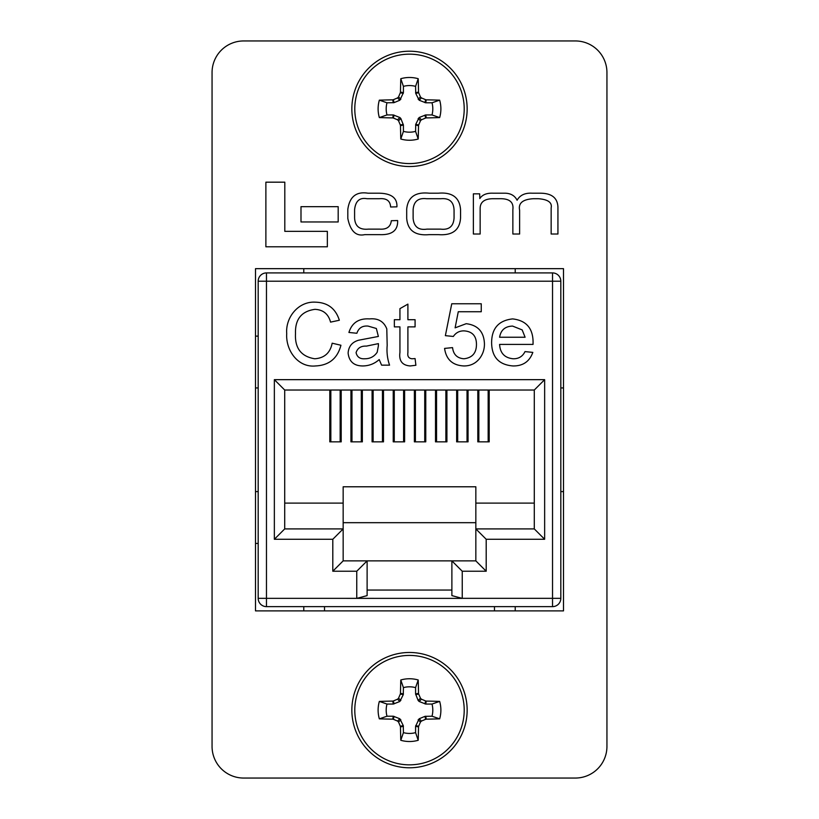 <?xml version="1.0" encoding="UTF-8"?>
<svg xmlns="http://www.w3.org/2000/svg" width="819" height="819" viewBox="0 0 819 819"><rect width="100%" height="100%" fill="white"/><g stroke="black" fill="none" stroke-linecap="round" stroke-linejoin="round"><path stroke-width="1.23" d="M255.497 610.882L563.503 610.882L563.503 268.663L255.497 268.663L255.497 610.882M212.06 746.457A31.593 31.593 0 0 0 243.652 778.05L575.347 778.05A31.593 31.593 0 0 0 606.94 746.457L606.94 72.543A31.593 31.593 0 0 0 575.347 40.95L243.652 40.95A31.593 31.593 0 0 0 212.06 72.543L212.06 746.457M265.878 182.176L265.878 246.795L327.354 246.795L327.354 231.357L284.807 231.357L284.807 182.176L265.878 182.176M300.993 206.664L300.993 221.959L338.186 221.959L338.186 206.664L300.993 206.664M429.217 193.202C415.407 191.759 407.903 197.062 406.695 209.101L406.695 218.335C407.678 230.395 415.09 235.831 428.921 234.654L438.615 234.654C452.467 235.596 459.776 230.026 460.554 217.956L460.554 209.51C459.561 197.451 452.16 192.015 438.329 193.202L429.217 193.202M441.001 198.71L426.515 198.71C418.11 197.758 413.646 201.484 413.124 209.91L413.124 218.376C413.912 226.781 418.499 230.364 426.873 229.136L440.663 229.136C449.068 230.098 453.531 226.372 454.064 217.946L454.064 210.299C453.787 201.863 449.436 198.003 441.001 198.71M473.372 193.827L473.372 234.019L480.149 234.019L480.149 208.804C480.036 202.211 484.264 198.843 492.833 198.71L499.61 198.71C509.428 198.464 513.841 202.119 512.858 209.674L512.858 234.019L519.625 234.019L519.625 210.227C518.14 203.153 522.768 199.314 533.497 198.71L538.308 198.71C547.993 199.437 552.272 202.488 551.156 207.862L551.156 234.019L557.934 234.019L557.934 207.074C557.514 197.87 551.658 193.253 540.356 193.202L532.155 193.202C524.999 192.782 519.973 195.137 517.096 200.256C514.639 195.362 510.237 193.018 503.89 193.202L493.304 193.202C486.844 192.895 482.35 194.687 479.832 198.556L479.668 193.827L473.372 193.827M391.318 220.71C390.612 226.781 386.752 229.596 379.729 229.136L368.304 229.136C359.633 229.955 355.067 226.279 354.596 218.1L354.596 209.674C355.528 201.013 359.654 197.359 366.963 198.71L379.412 198.71C386.537 198.126 390.274 200.88 390.612 206.992L396.918 206.838C397.358 198.034 391.502 193.489 379.34 193.202L367.987 193.202C356.296 191.318 349.57 196.734 347.809 209.439L347.809 218.417C350.399 231.122 356.019 236.527 364.68 234.654L379.975 234.654C392.158 235.033 398.044 230.334 397.624 220.546L391.318 220.71M494.481 606.633L494.481 610.882M515.212 606.633L515.212 610.882M479.678 358.405C475.665 363.472 470.403 365.991 463.902 365.95C452.641 365.407 446.201 359.561 444.574 348.413L452.549 347.614C453.398 354.535 457.197 358.251 463.953 358.773C472.297 357.811 476.474 352.989 476.463 344.297C476.392 335.872 472.225 331.398 463.984 330.866C459.439 330.835 455.896 332.688 453.347 336.455L445.372 335.657L451.75 303.767L481.255 303.767L481.255 311.732L458.271 311.732L455.108 327.846L466.195 323.7C477.886 325.123 483.968 331.838 484.438 343.826C484.5 349.232 482.913 354.095 479.678 358.405M389.568 365.151L381.593 365.151L379.207 359.572C374.559 363.708 369.154 365.827 362.981 365.95C354.084 365.98 349.119 361.701 348.116 353.102C348.587 346.386 352.109 342.086 358.671 340.213L378.368 336.455L376.351 328.491L368.069 326.085C362.346 325.604 358.62 327.999 356.879 333.261L348.914 332.463C351.975 322.758 358.835 318.243 369.502 318.908C378.071 318.1 383.835 321.427 386.793 328.88L387.182 345.423C386.588 352.231 387.387 358.814 389.568 365.151M356.756 598.341L356.756 571.232L332.801 571.232L332.801 539.271L274.355 539.271L274.355 379.658L544.645 379.658L544.645 539.271L486.199 539.271L486.199 571.232L462.244 571.232L462.244 598.382L258.18 598.341L258.18 281.204L258.18 336.128L255.497 336.128M295.495 333.558C294.727 348.116 301.146 356.521 314.731 358.773C324.416 358.087 330.231 352.897 332.166 343.202L340.939 345.249C337.5 358.425 329.043 365.325 315.55 365.95C297.686 367.803 285.606 349.959 286.722 333.599C285.391 317.362 298.423 301.146 315.376 302.17C327.661 302.498 335.647 308.517 339.342 320.249L330.569 322.123C328.399 313.994 323.198 309.736 314.957 309.347C301.515 311.189 295.024 319.267 295.495 333.558M407.903 352.672C407.309 356.296 408.661 358.333 411.957 358.773L415.079 358.579L415.878 365.264L410.258 365.95C402.242 365.376 398.792 360.851 399.938 352.385L399.938 326.883L394.348 326.883L394.348 319.707L399.938 319.707L399.938 308.65L407.903 304.115L407.903 319.707L415.079 319.707L415.079 326.883L407.903 326.883L407.903 352.672M499.59 344.42C500.122 353.153 504.658 357.934 513.165 358.773C518.662 358.876 522.614 356.48 525.01 351.597L532.821 352.395C529.535 361.558 522.932 366.073 513.042 365.95C498.986 364.854 491.84 357.145 491.615 342.813C491.656 328.409 498.658 320.444 512.622 318.908C526.238 320.464 533.056 328.296 533.077 342.383L533.036 344.42L499.59 344.42M255.497 387.95L258.18 387.95L258.18 491.595L255.497 491.595M255.497 543.417L258.18 543.417L258.18 598.341A8.292 8.292 0 0 0 266.472 606.633L266.472 272.911L552.528 272.911L266.472 272.911A8.292 8.292 0 0 0 258.18 281.204L552.528 281.204L552.528 606.633L266.472 606.633M462.244 598.341L560.82 598.341L560.82 281.204L560.82 598.341A8.292 8.292 0 0 1 552.528 606.633M451.883 590.059L367.117 590.059M475.839 560.872L475.839 486.783L343.161 486.783L343.161 560.872L475.839 560.872L486.199 571.232M515.212 268.663L515.212 272.911M303.788 268.663L303.788 272.911M486.199 539.271L475.839 528.91L534.285 528.91L534.285 390.028L284.715 390.028L284.715 528.91L343.161 528.91L332.801 539.271M477.805 390.028L477.805 441.851L489.199 441.851L489.199 390.028M456.654 390.028L456.654 441.851L468.058 441.851L468.058 390.028M435.513 390.028L435.513 441.851L446.918 441.851L446.918 390.028M414.373 390.028L414.373 441.851L425.767 441.851L425.767 390.028M393.233 390.028L393.233 441.851L404.627 441.851L404.627 390.028M372.082 390.028L372.082 441.851L383.487 441.851L383.487 390.028M350.941 390.028L350.941 441.851L362.346 441.851L362.346 390.028M329.801 390.028L329.801 441.851L341.195 441.851L341.195 390.028M343.161 522.686L475.839 522.686M356.756 571.232L367.117 560.872L367.117 595.608L356.756 598.382M462.244 598.382L451.883 595.608L451.883 560.872L462.244 571.232M284.715 503.101L343.161 503.101M475.839 503.101L534.285 503.101M330.835 390.028L330.835 441.851M340.161 390.028L340.161 441.851M351.975 390.028L351.975 441.851M361.302 390.028L361.302 441.851M373.126 390.028L373.126 441.851M382.453 390.028L382.453 441.851M394.267 390.028L394.267 441.851M403.593 390.028L403.593 441.851M415.407 390.028L415.407 441.851M424.733 390.028L424.733 441.851M436.547 390.028L436.547 441.851M445.874 390.028L445.874 441.851M457.698 390.028L457.698 441.851M467.025 390.028L467.025 441.851M478.839 390.028L478.839 441.851M488.165 390.028L488.165 441.851M324.519 610.882L324.519 606.633M303.788 610.882L303.788 606.633M560.82 387.95L563.503 387.95M563.503 491.595L560.82 491.595M552.528 272.911A8.292 8.292 0 0 1 560.82 281.204L552.528 281.204L552.528 272.911M534.285 528.91L544.645 539.271M534.285 390.028L544.645 379.658M284.715 390.028L274.355 379.658M284.715 528.91L274.355 539.271M343.161 560.872L332.801 571.232M378.368 345.946L378.409 343.622L366.41 346.109C360.984 345.864 357.545 348.055 356.081 352.661C357.094 357.033 360.002 359.08 364.803 358.773C370.116 358.773 374.242 356.603 377.19 352.242L378.368 345.946M512.581 326.085C505.149 326.32 500.818 330.037 499.59 337.244L525.102 337.244L522.174 329.903L512.581 326.085M409.5 166.523A57.647 57.647 0 0 0 459.428 80.047A57.647 57.647 0 0 0 359.572 80.047A57.647 57.647 0 0 0 409.5 166.523A57.647 57.647 0 0 0 459.428 80.047A57.647 57.647 0 0 0 359.572 80.047A57.647 57.647 0 0 0 409.5 166.523A57.647 57.647 0 0 0 459.428 80.047A57.647 57.647 0 0 0 359.572 80.047A57.647 57.647 0 0 0 409.5 166.523M394.011 115.09L393.417 118.049A89.169 7.77 22.5 0 0 397.563 119.809L399.856 117.516L400.849 118.509L403.419 125.061L403.419 131.378A23.311 23.311 0 0 0 415.581 131.378L415.724 124.365L419.144 117.516L425.696 114.947L432.002 114.947L439.649 117.588A31.378 31.378 0 0 0 439.649 100.153A89.435 7.791 180 0 0 426.279 99.836L425.696 102.784L419.144 100.225L415.724 93.376L415.581 86.364L418.212 78.716A31.378 31.378 0 0 0 400.788 78.716A89.435 7.791 90 0 0 400.471 92.086L403.419 92.67L399.856 100.225L394.011 102.651L386.998 102.784A23.311 23.311 0 0 0 386.998 114.947L393.304 114.947L399.856 117.516M393.417 118.049L392.721 117.905L393.304 114.947M393.304 102.784L392.721 99.836A89.435 7.791 180 0 0 379.351 100.153A31.378 31.378 0 0 0 379.351 117.588A89.435 7.791 0 0 0 392.721 117.905M392.721 99.836L393.417 99.683L394.011 102.651M399.856 100.225L397.563 97.922A89.169 7.77 157.5 0 0 393.417 99.683M397.563 97.922L398.556 96.929L400.849 99.232M403.276 93.376L400.317 92.782A89.169 7.77 112.5 0 0 398.556 96.929M400.317 92.782L400.471 92.086M415.581 92.67L418.529 92.086A89.435 7.791 -90 0 0 418.212 78.716M418.529 92.086L418.683 92.782L415.724 93.376M418.151 99.232L420.444 96.929A89.169 7.77 -112.5 0 0 418.683 92.782M420.444 96.929L421.437 97.922L419.144 100.225M424.989 102.651L425.583 99.683A89.169 7.77 -157.5 0 0 421.437 97.922M425.583 99.683L426.279 99.836M425.696 114.947L426.279 117.905A89.435 7.791 0 0 0 439.649 117.588M426.279 117.905L425.583 118.049L424.989 115.09M419.144 117.516L421.437 119.809A89.169 7.77 -22.5 0 0 425.583 118.049M421.437 119.809L420.444 120.802L418.151 118.509M415.724 124.365L418.683 124.949A89.169 7.77 -67.5 0 0 420.444 120.802M418.683 124.949L418.529 125.655L415.581 125.061M403.419 125.061L400.471 125.655A89.435 7.791 90 0 0 400.788 139.015A31.378 31.378 0 0 0 418.212 139.015A89.435 7.791 -90 0 0 418.529 125.655M400.471 125.655L400.317 124.949L403.276 124.365M400.849 118.509L398.556 120.802A89.169 7.77 67.5 0 0 400.317 124.949M398.556 120.802L397.563 119.809M409.5 163.575A54.709 54.709 0 0 0 456.879 81.511A54.709 54.709 0 0 0 362.121 81.511A54.709 54.709 0 0 0 409.5 163.575M415.581 86.364A23.311 23.311 0 0 0 403.419 86.364L400.788 78.716M432.002 114.947A23.311 23.311 0 0 0 432.002 102.784L425.696 102.784M432.002 102.784L439.649 100.153M403.419 86.364L403.419 92.67M415.581 131.378L418.212 139.015M403.419 131.378L400.788 139.015M386.998 114.947L379.351 117.588M386.998 102.784L379.351 100.153M409.5 652.477A57.647 57.647 0 0 0 359.572 738.953A57.647 57.647 0 0 0 459.428 738.953A57.647 57.647 0 0 0 409.5 652.477A57.647 57.647 0 0 0 359.572 738.953A57.647 57.647 0 0 0 459.428 738.953A57.647 57.647 0 0 0 409.5 652.477A57.647 57.647 0 0 0 359.572 738.953A57.647 57.647 0 0 0 459.428 738.953A57.647 57.647 0 0 0 409.5 652.477M424.989 703.91L425.583 700.951A89.169 7.77 -157.5 0 0 421.437 699.191L419.144 701.484L418.151 700.491L415.581 693.939L415.581 687.622A23.311 23.311 0 0 0 403.419 687.622L403.276 694.635L399.856 701.484L393.304 704.053L386.998 704.053L379.351 701.412A31.378 31.378 0 0 0 379.351 718.847A89.435 7.791 0 0 0 392.721 719.164L393.304 716.216L399.856 718.775L403.276 725.624L403.419 732.636L400.788 740.284A31.378 31.378 0 0 0 418.212 740.284A89.435 7.791 -90 0 0 418.529 726.914L415.581 726.33L419.144 718.775L424.989 716.349L432.002 716.216A23.311 23.311 0 0 0 432.002 704.053L425.696 704.053L419.144 701.484M425.583 700.951L426.279 701.095L425.696 704.053M425.696 716.216L426.279 719.164A89.435 7.791 0 0 0 439.649 718.847A31.378 31.378 0 0 0 439.649 701.412A89.435 7.791 180 0 0 426.279 701.095M426.279 719.164L425.583 719.317L424.989 716.349M419.144 718.775L421.437 721.078A89.169 7.77 -22.5 0 0 425.583 719.317M421.437 721.078L420.444 722.071L418.151 719.768M415.724 725.624L418.683 726.218A89.169 7.77 -67.5 0 0 420.444 722.071M418.683 726.218L418.529 726.914M403.419 726.33L400.471 726.914A89.435 7.791 90 0 0 400.788 740.284M400.471 726.914L400.317 726.218L403.276 725.624M400.849 719.768L398.556 722.071A89.169 7.77 67.5 0 0 400.317 726.218M398.556 722.071L397.563 721.078L399.856 718.775M394.011 716.349L393.417 719.317A89.169 7.77 22.5 0 0 397.563 721.078M393.417 719.317L392.721 719.164M393.304 704.053L392.721 701.095A89.435 7.791 180 0 0 379.351 701.412M392.721 701.095L393.417 700.951L394.011 703.91M399.856 701.484L397.563 699.191A89.169 7.77 157.5 0 0 393.417 700.951M397.563 699.191L398.556 698.197L400.849 700.491M403.276 694.635L400.317 694.051A89.169 7.77 112.5 0 0 398.556 698.197M400.317 694.051L400.471 693.345L403.419 693.939M415.581 693.939L418.529 693.345A89.435 7.791 -90 0 0 418.212 679.985A31.378 31.378 0 0 0 400.788 679.985A89.435 7.791 90 0 0 400.471 693.345M418.529 693.345L418.683 694.051L415.724 694.635M418.151 700.491L420.444 698.197A89.169 7.77 -112.5 0 0 418.683 694.051M420.444 698.197L421.437 699.191M409.5 655.425A54.709 54.709 0 0 0 362.121 737.489A54.709 54.709 0 0 0 456.879 737.489A54.709 54.709 0 0 0 409.5 655.425M403.419 732.636A23.311 23.311 0 0 0 415.581 732.636L418.212 740.284M386.998 704.053A23.311 23.311 0 0 0 386.998 716.216L393.304 716.216M386.998 716.216L379.351 718.847M415.581 732.636L415.581 726.33M403.419 687.622L400.788 679.985M415.581 687.622L418.212 679.985M432.002 704.053L439.649 701.412M432.002 716.216L439.649 718.847"/></g></svg>
